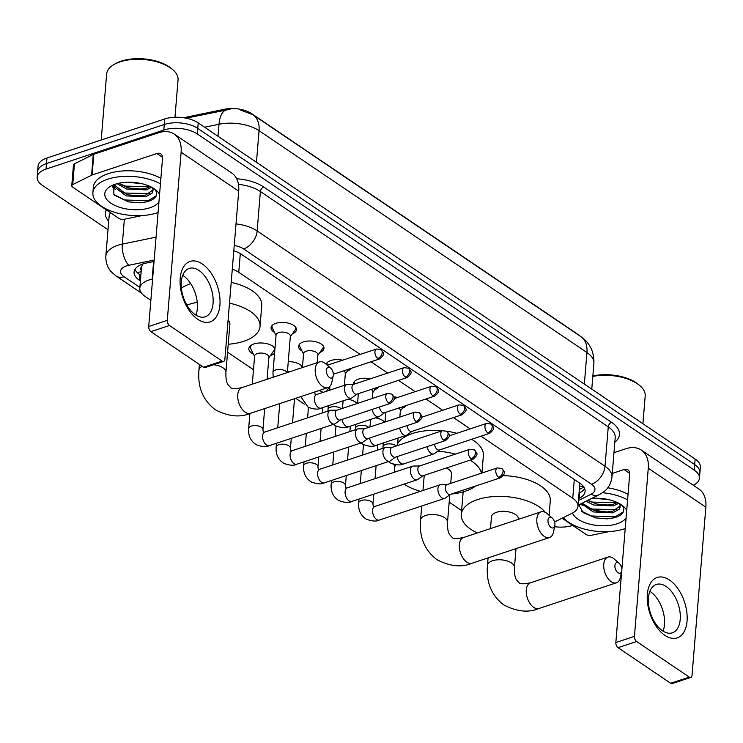 <?xml version="1.0" encoding="UTF-8"?>
<svg xmlns="http://www.w3.org/2000/svg" width="743" height="743" viewBox="0 0 743 743"><rect width="100%" height="100%" fill="white"/><g stroke="black" fill="none" stroke-linecap="round" stroke-linejoin="round"><path stroke-width="1.11" d="M393.976 396.883A12.733 6.232 4.7 0 1 397.774 397.431M406.003 405.604A12.733 6.232 4.7 0 1 402.362 408.269M353.631 384.28A12.733 6.232 4.7 0 1 353.594 383.472A12.733 6.232 4.7 0 1 358.349 379.144A12.733 6.232 4.7 0 1 370.274 378.828M378.503 387.001A12.733 6.232 4.7 0 1 374.862 389.657M326.205 364.265A12.733 6.232 4.7 0 1 330.839 360.531A12.733 6.232 4.7 0 1 342.764 360.225M350.993 368.398A12.733 6.232 4.7 0 1 347.362 371.054M301.983 350.984A12.733 6.232 4.7 0 1 298.593 346.257A12.733 6.232 4.7 0 1 303.339 341.929A12.733 6.232 4.7 0 1 317.01 342.086A12.733 6.232 4.7 0 1 323.976 348.346A12.733 6.232 4.7 0 1 319.861 352.451M274.483 332.372A12.733 6.232 4.7 0 1 271.084 327.654A12.733 6.232 4.7 0 1 275.839 323.326A12.733 6.232 4.7 0 1 289.51 323.474A12.733 6.232 4.7 0 1 296.476 329.743A12.733 6.232 4.7 0 1 292.352 333.848M375.484 417.826A13.55 6.631 4.7 0 1 384.642 422.117M347.975 399.223A13.55 6.631 4.7 0 1 357.142 403.505M288.265 361.581A13.55 6.631 4.7 0 1 302.494 366.745M253.4 354.105A13.55 6.631 4.7 0 1 248.831 348.56A13.55 6.631 4.7 0 1 253.883 343.953A13.55 6.631 4.7 0 1 274.994 348.142M274.576 353.25A13.55 6.631 4.7 0 1 270.777 355.386A13.55 6.631 4.7 0 1 270.415 355.507M152.603 279.108L152.157 279.192A23.878 11.684 -175.3 0 0 148.702 280.111A23.878 11.684 -175.3 0 0 139.795 288.228A23.878 11.684 -175.3 0 0 145.006 296.355L150.857 300.311M142.981 263.728L141.551 267.043A7.959 3.891 -175.3 0 0 141.254 270.443M139.795 288.228L141.495 267.471A23.878 11.684 4.7 0 1 141.551 267.043M578.927 335.307A21.491 10.523 -175.3 0 0 576.884 333.681L251.561 113.605A21.491 10.523 -175.3 0 0 224.535 109.258L183.577 117.728M554.594 521.948L572.054 513.274A23.878 11.684 -175.3 0 0 577.961 506.373L579.689 485.272L579.261 482.848M360.179 354.448L238.772 272.319A23.878 11.684 -175.3 0 0 232.299 269.152M577.961 506.373A23.878 11.684 -175.3 0 0 572.751 498.256L481 436.187M470.18 428.869L453.499 417.585M442.679 410.266L425.999 398.972M415.179 391.663L398.489 380.37M387.679 373.051L370.989 361.767M227.572 352.21L253.493 369.745M295.695 398.294L304.333 404.136M392.917 464.069L394.7 465.267M449.181 502.129L461.617 510.543M108.014 229.736L42.36 185.313A23.878 11.684 4.7 0 1 37.15 177.196A23.878 11.684 4.7 0 1 46.057 169.079L163.813 130.034A23.878 11.684 4.7 0 1 197.294 133.944L694.222 470.115L694.677 464.579A23.878 11.684 4.7 0 1 699.887 472.697A23.878 11.684 4.7 0 0 694.677 464.579L197.749 128.409L694.677 464.579L695.132 459.044A23.878 11.684 4.7 0 1 700.343 467.161L699.432 478.232A23.878 11.684 4.7 0 1 693.293 485.244M163.813 130.034L164.268 124.499A23.878 11.684 4.7 0 1 197.749 128.409A23.878 11.684 4.7 0 0 164.268 124.499L46.512 163.544L164.268 124.499L164.723 118.964A23.878 11.684 4.7 0 1 198.205 122.874L695.132 459.044M37.15 177.196L37.605 171.661A23.878 11.684 4.7 0 1 46.512 163.544A23.878 11.684 4.7 0 0 37.605 171.661L38.06 166.126A23.878 11.684 4.7 0 1 46.967 158.008L164.723 118.964M154.052 261.452L146.455 263.022A23.878 11.684 -175.3 0 0 143 263.941A23.878 11.684 -175.3 0 0 134.093 272.059A23.878 11.684 -175.3 0 0 139.303 280.176L140.39 280.919M140.845 275.384L139.758 274.641A23.878 11.684 4.7 0 1 135.003 269.347M572.732 525.412A23.878 11.684 4.7 0 1 554.622 526.722M694.222 470.115A23.878 11.684 4.7 0 1 699.432 478.232M578.602 498.59L579.206 498.293A23.878 11.684 -175.3 0 0 585.112 491.402A23.878 11.684 -175.3 0 0 579.902 483.275L241.559 254.385A23.878 11.684 -175.3 0 0 233.804 250.8M584.657 488.578A23.878 11.684 4.7 0 1 579.661 492.758L579.057 493.055M197.777 319.341A31.847 18.222 -108.3 0 1 180.196 278.235A31.847 18.222 -108.3 0 1 202.328 263.988A31.847 18.222 -108.3 0 1 219.909 305.104A31.847 18.222 -108.3 0 1 197.777 319.341M199.003 270.48A25.476 14.572 71.7 0 0 189.168 268.437A25.476 14.572 71.7 0 0 181.533 289.371A25.476 14.572 71.7 0 0 195.363 314.763A25.476 14.572 71.7 0 0 205.207 316.797A25.476 14.572 71.7 0 0 212.842 295.863A25.476 14.572 71.7 0 0 199.003 270.48M182.722 275.337A25.476 14.572 -108.3 0 1 183.28 275.69A25.476 14.572 -108.3 0 1 195.92 315.116M142.192 215.544L124.044 219.296A3.984 1.95 -175.3 0 1 119.038 218.488L72.619 187.087A3.984 1.95 -175.3 0 1 71.755 185.741L73.455 164.983A3.984 1.95 4.7 0 1 74.439 163.832L93.302 154.451A3.984 1.95 4.7 0 1 93.804 154.247L158.603 132.756A31.847 20.962 124.1 0 1 174.168 134.056A31.847 20.962 124.1 0 1 181.116 152.213L167.296 320.344A3.984 2.275 71.7 0 0 169.497 325.49L150.903 331.647A3.984 2.275 -108.3 0 1 148.702 326.511L162.531 158.38A7.959 5.238 -55.9 0 0 160.794 153.838A7.959 5.238 -55.9 0 0 156.903 153.513L92.095 175.004A3.984 1.95 -175.3 0 0 91.593 175.209L72.74 184.589A3.984 1.95 -175.3 0 0 71.755 185.741M174.168 134.056L231.76 173.017A31.847 20.962 124.1 0 1 238.707 191.174L224.878 359.306A3.984 2.275 71.7 0 1 223.652 361.404A3.984 2.275 71.7 0 1 222.12 361.089L169.497 325.49M223.652 361.404L205.059 367.571A3.984 2.275 -108.3 0 1 203.526 367.246L150.903 331.647M101.215 140.018L106.639 74.049A35.822 17.535 4.7 0 1 113.595 64.752L114.989 63.917A34.234 16.755 4.7 0 1 121.109 61.158A34.234 16.755 4.7 0 1 171.466 68.551L172.701 69.61A35.822 17.535 4.7 0 1 178.051 79.919L174.976 117.255M113.595 64.752A35.822 17.535 4.7 0 1 120.004 61.873A35.822 17.535 4.7 0 1 172.701 69.61M158.073 212.554A39.806 19.476 4.7 0 1 157.377 212.786A39.806 19.476 4.7 0 1 114.654 212.312A39.806 19.476 4.7 0 1 92.884 192.734A39.806 19.476 4.7 0 1 107.735 179.202A39.806 19.476 4.7 0 1 160.432 183.827M92.884 192.734L93.339 187.199A39.806 19.476 4.7 0 1 108.19 173.667A39.806 19.476 4.7 0 1 160.887 178.292M113.8 184.738L113.855 194.592L128.483 201.873L140 202.839L147.365 201.743C155.807 199.068 158.482 195.158 155.398 190.013L154.59 189.038M153.364 188.23L152.083 193.161A19.903 9.743 4.7 0 0 152.965 190.71A19.903 9.743 4.7 0 0 152.194 187.542M158.946 201.938A27.862 13.634 4.7 0 1 149.937 207.752A27.862 13.634 4.7 0 1 113.298 204.65A27.862 13.634 4.7 0 1 110.205 186.484A27.862 13.634 4.7 0 1 115.184 184.245A27.862 13.634 4.7 0 1 156.169 190.264A27.862 13.634 4.7 0 1 159.559 194.443M118.685 183.289L126.774 187.264L130.174 188.155L140.455 189.028L146.306 188.165L150.318 186.586M117.004 183.697L126.635 188.991L146.157 189.892L151.683 187.273M113.911 184.701L126.208 194.183L129.607 195.075L139.888 195.948L145.739 195.084L152.965 189.939M113.54 185.016L113.744 186.363L126.069 195.911L145.591 196.811L152.083 193.161M127.722 182.23L142.136 183.762M129.737 188.053L140.91 189.01M112.304 186.79L115.425 189.502M129.171 194.972L140.343 195.929M128.325 201.836L140.13 202.83M118.926 183.465L125.465 186.112L150.123 186.697M112.639 186.205L114.255 187.7M118.36 190.384L124.898 193.031L149.557 193.617M114.366 195.158L124.322 199.951L148.098 200.796L156.29 195.78M329.465 377.555A5.572 3.186 71.7 0 0 333.226 375.8A5.572 3.186 71.7 0 0 330.719 368.222A5.572 3.186 71.7 0 0 330.254 367.869A5.572 3.186 71.7 0 0 326.381 370.358A5.572 3.186 71.7 0 0 329.465 377.555M333.226 375.8L331.842 382.274A13.532 7.746 -108.3 0 1 327.923 387.614A13.532 7.746 -108.3 0 1 322.694 386.527A13.532 7.746 -108.3 0 1 315.348 373.042A13.532 7.746 -108.3 0 1 319.406 361.925A13.532 7.746 -108.3 0 1 324.626 363.002A13.532 7.746 -108.3 0 1 325.74 363.866L330.719 368.222M229.494 303.163A43.781 21.426 4.7 0 1 260.041 326.428A43.781 21.426 4.7 0 1 243.713 341.306A43.781 21.426 4.7 0 1 228.222 344.25M186.902 305.159A43.781 21.426 4.7 0 1 189.103 304.361A43.781 21.426 4.7 0 1 197.257 302.336M181.394 288.163A43.781 21.426 4.7 0 1 190.719 283.64M213.622 364.729A13.532 6.622 -175.3 0 1 222.956 367.776A13.532 6.622 -175.3 0 1 225.909 372.382L229.893 323.948A13.532 6.622 -175.3 0 0 228.092 320.242M231.203 282.405A43.781 21.426 4.7 0 1 261.75 305.67L260.041 326.428M551.074 527.474A5.572 3.186 71.7 0 0 554.835 525.719A5.572 3.186 71.7 0 0 552.318 518.14A5.572 3.186 71.7 0 0 551.863 517.787A5.572 3.186 71.7 0 0 547.99 520.276A5.572 3.186 71.7 0 0 551.074 527.474M554.835 525.719L553.451 532.183A13.532 7.746 -108.3 0 1 549.532 537.533A13.532 7.746 -108.3 0 1 544.303 536.446A13.532 7.746 -108.3 0 1 536.957 522.961A13.532 7.746 -108.3 0 1 541.015 511.834A13.532 7.746 -108.3 0 1 546.235 512.921A13.532 7.746 -108.3 0 1 547.35 513.775L552.318 518.14M475.622 486.024A43.781 21.426 4.7 0 1 465.322 491.225A43.781 21.426 4.7 0 1 451.484 494.03M420.436 491.318A43.781 21.426 4.7 0 1 404.043 484.13M394.561 472.176A43.781 21.426 4.7 0 1 394.375 469.167A43.781 21.426 4.7 0 1 395.731 464.737M397.654 443.599A43.781 21.426 4.7 0 1 412.421 433.522A43.781 21.426 4.7 0 1 442.317 430.717M450.722 483.377L451.503 473.858A13.532 6.622 -175.3 0 0 446.292 468.025M437.729 451.252A43.781 21.426 4.7 0 1 455.348 454.122M470.04 460.149A43.781 21.426 4.7 0 1 481.445 473.189M446.822 431.246A43.781 21.426 4.7 0 1 456.834 433.299M471.601 439.308A43.781 21.426 4.7 0 1 483.359 455.58L481.928 473.031M617.99 572.742A5.572 3.186 71.7 0 0 621.752 570.986A5.572 3.186 71.7 0 0 619.244 563.408A5.572 3.186 71.7 0 0 618.789 563.055A5.572 3.186 71.7 0 0 614.916 565.544A5.572 3.186 71.7 0 0 617.99 572.742M621.752 570.986L620.368 577.46A13.532 7.746 -108.3 0 1 616.449 582.8A13.532 7.746 -108.3 0 1 611.22 581.713A13.532 7.746 -108.3 0 1 603.873 568.228A13.532 7.746 -108.3 0 1 607.932 557.111A13.532 7.746 -108.3 0 1 613.161 558.188A13.532 7.746 -108.3 0 1 614.266 559.052L619.244 563.408M518.41 519.329L518.419 519.134A13.532 6.622 -175.3 0 0 511.017 512.475A13.532 6.622 -175.3 0 0 496.491 512.317A13.532 6.622 -175.3 0 0 491.448 516.914L490.482 528.589M477.34 532.954A43.781 21.426 4.7 0 1 461.292 514.435A43.781 21.426 4.7 0 1 477.628 499.556A43.781 21.426 4.7 0 1 545.325 512.373M461.292 514.435L463 493.677A43.781 21.426 4.7 0 1 463.316 491.838M503.364 475.641A43.781 21.426 4.7 0 1 550.275 500.856L549.086 515.308M252.276 344.603A11.944 5.842 -175.3 0 0 250.54 347.306A11.944 5.842 -175.3 0 0 250.883 348.987L254.58 356.501M267.09 379.264L268.901 357.179A7.161 3.511 -175.3 0 0 264.982 353.659A7.161 3.511 -175.3 0 0 257.292 353.566A7.161 3.511 -175.3 0 0 254.617 356.008L252.304 384.168M337.192 410.127L330.839 410.247A7.161 4.096 71.7 0 0 330.124 410.368A7.161 4.096 71.7 0 0 327.914 414.148A7.161 4.096 71.7 0 0 331.87 423.399A7.161 4.096 71.7 0 0 334.629 423.974A7.161 4.096 71.7 0 0 335.279 423.64L340.452 419.944M388.654 402.882A5.173 2.963 71.7 0 1 385.84 397.728A5.173 2.963 71.7 0 1 387.391 393.474L336.95 410.201A5.173 2.963 71.7 0 0 335.353 412.932A5.173 2.963 71.7 0 0 338.204 419.619A5.173 2.963 71.7 0 0 340.201 420.027L390.651 403.3C396.418 398.007 394.709 398.109 391.923 394.106A5.173 3.409 -55.9 0 1 393.047 397.05A5.173 3.409 124.1 0 1 388.654 402.882A5.173 2.963 71.7 0 0 390.651 403.3M268.864 357.68L273.73 350.863A11.944 5.842 -175.3 0 0 274.343 349.266A11.944 5.842 -175.3 0 0 273.08 346.312M364.692 428.73L358.34 428.86A7.161 4.096 71.7 0 0 357.624 428.98A7.161 4.096 71.7 0 0 355.414 432.751A7.161 4.096 71.7 0 0 359.371 442.001A7.161 4.096 71.7 0 0 362.138 442.577A7.161 4.096 71.7 0 0 362.779 442.252L367.952 438.556M416.154 421.495A5.173 2.963 71.7 0 1 413.349 416.331A5.173 2.963 71.7 0 1 414.9 412.086L364.451 428.813A5.173 2.963 71.7 0 0 362.853 431.544A5.173 2.963 71.7 0 0 365.705 438.221A5.173 2.963 71.7 0 0 367.711 438.63L418.151 421.903C423.919 416.609 422.21 416.712 419.423 412.709A5.173 3.409 -55.9 0 1 420.557 415.662A5.173 3.409 124.1 0 1 416.154 421.495A5.173 2.963 71.7 0 0 418.151 421.903M301.992 366.132L301.862 367.739A11.944 5.842 -175.3 0 0 300.581 364.915M289.826 371.732A7.161 3.511 -175.3 0 0 287.439 371.686M392.202 447.332L385.84 447.462A7.161 4.096 71.7 0 0 385.125 447.583A7.161 4.096 71.7 0 0 382.914 451.363A7.161 4.096 71.7 0 0 386.871 460.614A7.161 4.096 71.7 0 0 389.638 461.18A7.161 4.096 71.7 0 0 390.279 460.855L395.452 457.159M443.655 440.097A5.173 2.963 71.7 0 1 440.85 434.943A5.173 2.963 71.7 0 1 442.401 430.689L391.951 447.416A5.173 2.963 71.7 0 0 390.354 450.147A5.173 2.963 71.7 0 0 393.214 456.824A5.173 2.963 71.7 0 0 395.211 457.242L445.651 440.506C451.419 435.222 449.71 435.314 446.924 431.311A5.173 3.409 -55.9 0 1 448.057 434.265A5.173 3.409 124.1 0 1 443.655 440.097A5.173 2.963 71.7 0 0 445.651 440.506M326.465 391.255L328.74 388.069A11.944 5.842 -175.3 0 0 329.288 386.88M322.945 392.425A7.161 3.511 -175.3 0 0 318.942 390.586M419.702 465.935L413.34 466.065A7.161 4.096 71.7 0 0 412.634 466.186A7.161 4.096 71.7 0 0 410.415 469.966A7.161 4.096 71.7 0 0 414.371 479.216A7.161 4.096 71.7 0 0 417.139 479.792A7.161 4.096 71.7 0 0 417.789 479.458L422.962 475.761M471.164 458.7A5.173 2.963 71.7 0 1 468.35 453.546A5.173 2.963 71.7 0 1 469.901 449.292L419.451 466.019A5.173 2.963 71.7 0 0 417.854 468.749A5.173 2.963 71.7 0 0 420.714 475.427A5.173 2.963 71.7 0 0 422.711 475.845L473.161 459.118C478.929 453.824 477.21 453.927 474.433 449.914A5.173 3.409 -55.9 0 1 475.557 452.868A5.173 3.409 124.1 0 1 471.164 458.7A5.173 2.963 71.7 0 0 473.161 459.118M356.631 403.681A11.944 5.842 -175.3 0 0 355.581 402.13M447.202 484.547L440.85 484.668A7.161 4.096 71.7 0 0 440.135 484.789A7.161 4.096 71.7 0 0 437.924 488.569A7.161 4.096 71.7 0 0 441.871 497.819A7.161 4.096 71.7 0 0 444.639 498.395A7.161 4.096 71.7 0 0 445.289 498.061L450.462 494.364M498.664 477.303A5.173 2.963 71.7 0 1 495.85 472.149A5.173 2.963 71.7 0 1 497.401 467.895L446.961 484.622A5.173 2.963 71.7 0 0 445.354 487.352A5.173 2.963 71.7 0 0 448.215 494.039A5.173 2.963 71.7 0 0 450.212 494.448L500.661 477.721C506.429 472.427 504.72 472.529 501.934 468.527A5.173 3.409 -55.9 0 1 503.057 471.471A5.173 3.409 124.1 0 1 498.664 477.303A5.173 2.963 71.7 0 0 500.661 477.721M384.131 422.284A11.944 5.842 -175.3 0 0 383.082 420.733M272.254 325.35A11.944 5.842 -175.3 0 0 271.994 326.335A11.944 5.842 -175.3 0 0 272.337 328.007L276.034 335.53M287.365 372.54L290.355 336.207A7.161 3.511 -175.3 0 0 286.436 332.678A7.161 3.511 -175.3 0 0 278.746 332.595A7.161 3.511 -175.3 0 0 276.071 335.028L272.997 372.392A7.161 3.511 -175.3 0 1 275.672 369.958A7.161 3.511 -175.3 0 1 285.423 370.943A7.161 3.511 -175.3 0 1 287.104 372.633M290.309 336.7L295.185 329.883A11.944 5.842 -175.3 0 0 295.798 328.295A11.944 5.842 -175.3 0 0 295.705 327.282M299.754 343.953A11.944 5.842 -175.3 0 0 299.494 344.938A11.944 5.842 -175.3 0 0 299.838 346.609L303.534 354.132M317.215 362.649L317.855 354.81A7.161 3.511 -175.3 0 0 313.936 351.281A7.161 3.511 -175.3 0 0 306.246 351.198A7.161 3.511 -175.3 0 0 303.571 353.631L302.429 367.553M353.835 384.28L347.473 384.4A7.161 4.096 71.7 0 0 346.767 384.521A7.161 4.096 71.7 0 0 344.548 388.301A7.161 4.096 71.7 0 0 348.504 397.551A7.161 4.096 71.7 0 0 351.272 398.127A7.161 4.096 71.7 0 0 351.922 397.793L357.095 394.096M405.297 377.035A5.173 2.963 71.7 0 1 402.483 371.881A5.173 2.963 71.7 0 1 404.034 367.627L353.584 384.363A5.173 2.963 71.7 0 0 351.987 387.084A5.173 2.963 71.7 0 0 354.848 393.771A5.173 2.963 71.7 0 0 356.844 394.18L407.294 377.453C413.062 372.159 411.353 372.262 408.566 368.259A5.173 3.409 -55.9 0 1 409.69 371.203A5.173 3.409 124.1 0 1 405.297 377.035A5.173 2.963 71.7 0 0 407.294 377.453M317.818 355.312L322.685 348.495A11.944 5.842 -175.3 0 0 323.298 346.897A11.944 5.842 -175.3 0 0 323.205 345.885M327.254 362.565A11.944 5.842 -175.3 0 0 326.994 363.55A11.944 5.842 -175.3 0 0 327.338 365.222L376.534 349.024A5.173 2.963 71.7 0 0 374.983 353.278A5.173 2.963 71.7 0 0 377.788 358.432A5.173 2.963 71.7 0 0 379.794 358.85L333.356 374.249M372.178 409.421A7.161 4.096 71.7 0 0 376.014 416.154A7.161 4.096 71.7 0 0 378.772 416.73A7.161 4.096 71.7 0 0 379.422 416.405L384.595 412.709M379.515 406.997A5.173 2.963 71.7 0 0 382.348 412.374A5.173 2.963 71.7 0 0 384.345 412.783L434.794 396.056C440.562 390.762 438.853 390.864 436.067 386.862A5.173 3.409 -55.9 0 1 437.19 389.815A5.173 3.409 124.1 0 1 432.797 395.647A5.173 2.963 71.7 0 0 434.794 396.056M344.38 385.32L345.356 373.413A7.161 3.511 -175.3 0 0 343.6 370.85M354.755 381.168A11.944 5.842 -175.3 0 0 354.504 382.153A11.944 5.842 -175.3 0 0 354.848 383.825L354.894 383.927M399.688 428.033A7.161 4.096 71.7 0 0 403.514 434.766A7.161 4.096 71.7 0 0 406.282 435.333A7.161 4.096 71.7 0 0 406.923 435.008L412.096 431.311M407.015 425.6A5.173 2.963 71.7 0 0 409.848 430.977A5.173 2.963 71.7 0 0 411.854 431.395L462.295 414.668C468.062 409.374 466.353 409.467 463.567 405.464A5.173 3.409 -55.9 0 1 464.7 408.418A5.173 3.409 124.1 0 1 460.298 414.25A5.173 2.963 71.7 0 0 462.295 414.668M372.327 398.471L372.856 392.016A7.161 3.511 -175.3 0 0 371.101 389.453M427.188 446.636A7.161 4.096 71.7 0 0 431.014 453.369A7.161 4.096 71.7 0 0 433.782 453.945A7.161 4.096 71.7 0 0 434.423 453.611L439.596 449.914M434.516 444.203A5.173 2.963 71.7 0 0 437.358 449.58A5.173 2.963 71.7 0 0 439.354 449.998L489.795 433.271C495.562 427.977 493.854 428.079 491.067 424.077A5.173 3.409 -55.9 0 1 492.2 427.021A5.173 3.409 124.1 0 1 487.798 432.853A5.173 2.963 71.7 0 0 489.795 433.271M399.836 417.074L400.366 410.628A7.161 3.511 -175.3 0 0 398.601 408.056M664.92 635.367A31.847 18.222 -108.3 0 1 647.339 594.261A31.847 18.222 -108.3 0 1 669.471 580.014A31.847 18.222 -108.3 0 1 687.052 621.12A31.847 18.222 -108.3 0 1 664.92 635.367M666.155 586.496A25.476 14.572 71.7 0 0 656.31 584.462A25.476 14.572 71.7 0 0 648.676 605.396A25.476 14.572 71.7 0 0 662.515 630.779A25.476 14.572 71.7 0 0 672.35 632.822A25.476 14.572 71.7 0 0 679.984 611.879A25.476 14.572 71.7 0 0 666.155 586.496M649.865 591.354A25.476 14.572 -108.3 0 1 650.422 591.716A25.476 14.572 -108.3 0 1 663.062 631.141M609.334 531.561L591.187 535.322A3.984 1.95 -175.3 0 1 586.181 534.514L562.098 518.224M613.969 452.682L625.745 448.781A31.847 20.962 124.1 0 1 641.32 450.082A31.847 20.962 124.1 0 1 648.267 468.239L634.438 636.37A3.984 2.275 71.7 0 0 636.64 641.506L618.046 647.673A3.984 2.275 -108.3 0 1 615.845 642.537L621.715 571.181M641.32 450.082L698.903 489.033A31.847 20.962 124.1 0 1 705.85 507.19L692.03 675.322A3.984 2.275 71.7 0 1 690.795 677.421A3.984 2.275 71.7 0 1 689.263 677.105L636.64 641.506M690.795 677.421L672.201 683.588A3.984 2.275 -108.3 0 1 670.669 683.272L618.046 647.673M621.872 569.249L629.674 474.396A7.959 5.238 -55.9 0 0 627.937 469.864A7.959 5.238 -55.9 0 0 624.046 469.539L612.26 473.44M625.216 528.57A39.806 19.476 4.7 0 1 624.529 528.812A39.806 19.476 4.7 0 1 563.352 517.602M578.834 504.822L583.134 512.614L595.626 517.89L607.142 518.865L614.507 517.76C622.95 515.094 625.625 511.184 622.541 506.029L621.733 505.054M620.507 504.246L619.225 509.178A19.903 9.743 4.7 0 0 620.108 506.726A19.903 9.743 4.7 0 0 619.337 503.568M591.688 498.423A27.862 13.634 4.7 0 1 623.312 506.28A27.862 13.634 4.7 0 1 626.702 510.469M626.089 517.955A27.862 13.634 4.7 0 1 617.08 523.769A27.862 13.634 4.7 0 1 572.472 513.051M587.555 500.485L597.326 504.172L607.598 505.054L613.449 504.191L617.461 502.612M585.986 501.265L593.778 505.017L613.309 505.918L618.826 503.29M582.215 503.141L593.351 510.209L607.031 511.973L612.882 511.11L620.108 505.964M581.332 503.578L593.211 511.936L612.734 512.837L619.225 509.178M594.864 498.256L609.279 499.779M602.564 492.72A39.806 19.476 4.7 0 1 627.575 499.853M607.793 487.789A39.806 19.476 4.7 0 1 628.03 494.318M592.812 376.422A35.822 17.535 4.7 0 1 639.844 385.636A35.822 17.535 4.7 0 1 645.193 395.945L642.909 423.705M592.849 375.939A34.234 16.755 4.7 0 1 638.609 384.577L639.844 385.636M596.88 504.079L608.053 505.026M580.589 503.949L582.568 505.528M596.313 510.998L607.486 511.946M595.468 517.862L607.272 518.855M587.824 500.345L592.608 502.129L617.266 502.714M585.503 506.41L592.041 509.048L616.699 509.633M581.518 511.175L591.465 515.967L615.25 516.812L623.442 511.797M153.606 261.536L152.157 279.192M141.151 271.743A23.878 15.714 124.1 0 1 136.944 272.282M224.535 109.258L224.46 110.261M583.339 486.359A23.878 16.188 -116.4 0 1 579.624 486.061M240.305 253.604L238.772 272.319M574.293 479.486L572.751 498.256M580.868 336.616A27.862 18.343 124.1 0 1 586.942 352.507L259.056 130.684A27.862 18.343 -55.9 0 0 252.973 114.803L580.868 336.616C589.923 342.969 594.261 351.876 593.889 363.336A31.847 15.584 -175.3 0 0 586.942 352.507L584.342 384.094M256.456 162.271L259.056 130.684A31.847 15.584 -175.3 0 0 219.009 124.248A27.862 12.51 -101.7 0 1 226.717 109.788A27.862 12.51 -101.7 0 1 226.977 109.741M218.024 136.275L219.009 124.248L204.641 127.22M46.967 158.008L46.057 169.079M198.205 122.874L197.294 133.944M139.758 274.641L139.303 280.176M154.172 260.041L128.818 265.288A15.919 7.792 -175.3 0 0 126.514 265.901A15.919 7.792 -175.3 0 0 124.044 276.73L139.86 287.43M124.044 276.73A15.919 10.476 -55.9 0 1 116.261 276.08L111.877 272.402C110.261 270.833 105.571 265.743 105.84 256.168A31.847 15.584 4.7 0 1 117.719 245.348A31.847 15.584 4.7 0 1 122.326 244.122L124.369 219.231M108.71 221.275A35.822 17.535 4.7 0 1 106.249 209.842M110.531 212.739A31.847 15.584 -175.3 0 0 109.082 216.733L105.84 256.168M236.692 178.757A35.822 17.535 4.7 0 1 263.765 187.032L611.638 422.368A35.822 17.535 4.7 0 1 614.832 442.224M236.014 223.884A31.847 15.584 4.7 0 1 257.143 230.952L260.384 191.518A31.847 15.584 -175.3 0 0 238.466 184.357M128.818 265.288A15.919 7.151 -101.7 0 1 122.326 244.122L156.049 237.147M578.444 500.503L591.019 494.253A15.919 7.792 -175.3 0 0 591.484 484.241L243.611 248.905A15.919 10.476 -55.9 0 0 257.143 230.952L605.016 466.288L608.257 426.853L260.384 191.518A3.984 2.619 124.1 0 1 263.765 187.032M591.484 484.241A15.919 10.476 -55.9 0 0 605.016 466.288A31.847 15.584 4.7 0 1 611.963 477.117L615.204 437.683A31.847 15.584 -175.3 0 0 608.257 426.853A3.984 2.619 124.1 0 1 611.638 422.368M243.611 248.905A15.919 7.792 -175.3 0 0 234.24 245.534M578.054 505.212L599.248 494.671A15.919 10.792 -116.4 0 1 591.019 494.253M579.661 492.758L579.206 498.293M238.707 191.174L181.116 152.213M203.526 367.246L222.12 361.089M162.541 157.33L156.903 153.513M93.804 154.247L92.095 175.004M148.702 326.511L167.296 320.344M91.593 175.209L93.302 154.451M74.439 163.832L72.74 184.589M202.152 366.318A13.532 6.622 -175.3 0 0 198.938 370.163C197.517 387.131 202.96 400.31 215.266 409.709C228.315 416.544 240.045 417.742 250.456 413.303L327.923 387.614M225.909 372.382C225.631 383.174 228.259 384.642 228.222 385.004L230.432 387.289C230.98 388.905 234.816 389.016 241.939 387.605A13.532 7.746 71.7 0 0 237.881 398.731A13.532 7.746 71.7 0 0 245.227 412.216A13.532 7.746 71.7 0 0 250.456 413.303M449.775 494.857L447.518 522.292A13.532 6.622 -175.3 0 0 444.565 517.695A13.532 6.622 -175.3 0 0 425.59 515.475A13.532 6.622 -175.3 0 0 420.547 520.081C419.126 537.05 424.569 550.229 436.865 559.628C449.924 566.463 461.654 567.661 472.065 563.213L549.532 537.533M447.518 522.292C447.24 533.093 449.868 534.561 449.831 534.923L452.032 537.208C452.589 538.824 456.425 538.935 463.548 537.523A13.532 7.746 71.7 0 0 459.49 548.65A13.532 7.746 71.7 0 0 466.836 562.135A13.532 7.746 71.7 0 0 472.065 563.213M515.995 548.65L514.444 567.568A13.532 6.622 -175.3 0 0 511.49 562.962A13.532 6.622 -175.3 0 0 492.516 560.751A13.532 6.622 -175.3 0 0 487.464 565.349C486.043 582.317 491.485 595.505 503.791 604.904C516.84 611.73 528.57 612.929 538.981 608.489L616.449 582.8M514.444 567.568C514.165 578.36 516.784 579.837 516.756 580.199L518.958 582.484C519.515 584.1 523.351 584.202 530.465 582.8A13.532 7.746 71.7 0 0 526.406 593.917A13.532 7.746 71.7 0 0 533.753 607.403A13.532 7.746 71.7 0 0 538.981 608.489M263.319 432.268L262.938 429.695A7.161 3.511 -175.3 0 0 261.09 427.067A7.161 3.511 -175.3 0 0 251.329 426.083A7.161 3.511 -175.3 0 0 248.664 428.516L249.899 413.479M263.254 432.231L264.805 432.036A7.161 4.096 71.7 0 0 262.651 437.924A7.161 4.096 71.7 0 0 266.542 445.057A7.161 4.096 71.7 0 0 266.83 445.233A7.161 4.096 71.7 0 0 269.31 445.633L334.629 423.974M290.819 450.88L290.448 448.298A7.161 3.511 -175.3 0 0 288.59 445.67A7.161 3.511 -175.3 0 0 278.839 444.685A7.161 3.511 -175.3 0 0 276.164 447.119L276.48 443.255M290.773 450.843L292.305 450.639A7.161 4.096 71.7 0 0 290.16 456.527A7.161 4.096 71.7 0 0 294.052 463.669A7.161 4.096 71.7 0 0 294.33 463.846A7.161 4.096 71.7 0 0 296.819 464.236L362.138 442.577M318.32 469.483L317.948 466.901A7.161 3.511 -175.3 0 0 316.091 464.282A7.161 3.511 -175.3 0 0 306.339 463.288A7.161 3.511 -175.3 0 0 303.664 465.731L303.98 461.858M318.264 469.437L319.806 469.242A7.161 4.096 71.7 0 0 317.66 475.13A7.161 4.096 71.7 0 0 321.552 482.272A7.161 4.096 71.7 0 0 321.83 482.448A7.161 4.096 71.7 0 0 324.32 482.848L389.638 461.18M345.829 488.086L345.449 485.504A7.161 3.511 -175.3 0 0 343.591 482.885A7.161 3.511 -175.3 0 0 333.839 481.901A7.161 3.511 -175.3 0 0 331.164 484.334L331.48 480.47M345.764 488.049L347.306 487.845A7.161 4.096 71.7 0 0 345.161 493.733A7.161 4.096 71.7 0 0 349.052 500.875A7.161 4.096 71.7 0 0 349.331 501.051A7.161 4.096 71.7 0 0 351.82 501.451L417.139 479.792M373.33 506.689L372.949 504.116A7.161 3.511 -175.3 0 0 371.101 501.488A7.161 3.511 -175.3 0 0 361.339 500.503A7.161 3.511 -175.3 0 0 358.665 502.937L358.99 499.073M373.283 506.661L374.816 506.457A7.161 4.096 71.7 0 0 372.661 512.345A7.161 4.096 71.7 0 0 376.552 519.478A7.161 4.096 71.7 0 0 376.84 519.654A7.161 4.096 71.7 0 0 379.32 520.054L444.639 498.395M377.788 358.432A5.173 3.409 124.1 0 0 382.19 352.6A5.173 3.409 -55.9 0 0 381.057 349.647L376.534 349.024M315.116 394.719L316.648 394.514A7.161 4.096 71.7 0 0 314.493 400.403A7.161 4.096 71.7 0 0 318.385 407.545A7.161 4.096 71.7 0 0 318.673 407.721A7.161 4.096 71.7 0 0 321.152 408.111L351.272 398.127M314.781 392.174A7.161 3.511 -175.3 0 0 314.791 391.97L315.162 394.756M436.067 386.862L431.534 386.239A5.173 2.963 71.7 0 0 429.983 390.493A5.173 2.963 71.7 0 0 432.797 395.647M341.278 408.771A7.161 3.511 -175.3 0 0 340.433 408.158A7.161 3.511 -175.3 0 0 330.681 407.164A7.161 3.511 -175.3 0 0 328.007 409.607L328.322 405.734M342.059 419.414A7.161 4.096 71.7 0 0 345.894 426.148A7.161 4.096 71.7 0 0 346.173 426.324A7.161 4.096 71.7 0 0 348.653 426.723L378.772 416.73M463.567 405.464L459.035 404.842A5.173 2.963 71.7 0 0 457.493 409.096A5.173 2.963 71.7 0 0 460.298 414.25M368.779 427.374A7.161 3.511 -175.3 0 0 367.934 426.761A7.161 3.511 -175.3 0 0 358.182 425.776A7.161 3.511 -175.3 0 0 355.507 428.209L355.823 424.346M369.568 438.017A7.161 4.096 71.7 0 0 373.395 444.751A7.161 4.096 71.7 0 0 373.673 444.927A7.161 4.096 71.7 0 0 376.162 445.326L406.282 435.333M491.067 424.077L486.544 423.445A5.173 2.963 71.7 0 0 484.993 427.699A5.173 2.963 71.7 0 0 487.798 432.853M396.279 445.976A7.161 3.511 -175.3 0 0 395.434 445.363A7.161 3.511 -175.3 0 0 385.682 444.379A7.161 3.511 -175.3 0 0 383.007 446.812L383.323 442.949M397.068 456.62A7.161 4.096 71.7 0 0 400.895 463.353A7.161 4.096 71.7 0 0 401.174 463.53A7.161 4.096 71.7 0 0 403.663 463.929L433.782 453.945M705.85 507.19L648.267 468.239M670.669 683.272L689.263 677.105M629.683 473.356L624.046 469.539M615.845 642.537L634.438 636.37M579.354 489.396L583.896 487.129M252.973 114.803L239.283 109.5M230.042 109.267L186.159 118.174M593.889 363.336L591.772 389.118M599.248 494.671L603.632 491.94C605.229 490.742 610.542 486.851 611.963 477.117M116.261 276.08L141.439 293.113M199.403 364.46L198.938 370.163M241.939 387.605L319.406 361.925M424.225 475.344L422.981 490.482M421.699 506.002L420.547 520.081M394.375 469.167L394.756 464.57M463.548 537.523L541.015 511.834M488.077 557.909L487.464 565.349M530.465 582.8L607.932 557.111M387.391 393.474L391.923 394.106M250.54 347.306L250.688 345.569M248.664 428.516C248.106 435.677 250.642 441.082 256.261 444.732C262.168 446.914 266.523 447.212 269.31 445.633M274.343 349.266L274.492 347.529M264.675 408.585L262.938 429.695M264.805 432.036L330.124 410.368M414.9 412.086L419.423 412.709M279.739 403.588L277.752 427.736M276.164 447.119C275.616 454.279 278.142 459.685 283.761 463.335C289.668 465.517 294.024 465.815 296.819 464.236M294.525 398.685L292.538 422.832M291.265 438.351L290.448 448.298M292.305 450.639L357.624 428.98M442.401 430.689L446.924 431.311M308.456 407.405L307.602 417.835M306.33 433.355L305.262 446.339M303.664 465.731C303.116 472.882 305.652 478.288 311.261 481.947C317.177 484.12 321.524 484.427 324.32 482.848M322.824 407.563L322.378 412.941M321.106 428.46L320.038 441.444M318.766 456.964L317.948 466.901M319.806 469.242L385.125 447.583M469.901 449.292L474.433 449.914M335.966 426.018L335.102 436.447M333.83 451.967L332.762 464.951M331.164 484.334C330.616 491.495 333.152 496.9 338.762 500.55C344.678 502.732 349.024 503.03 351.82 501.451M350.325 426.166L349.888 431.544M348.606 447.063L347.538 460.047M346.266 475.566L345.449 485.504M347.306 487.845L412.634 466.186M497.401 467.895L501.934 468.527M363.466 444.62L362.603 455.05M361.33 470.57L360.262 483.554M358.665 502.937C358.117 510.097 360.652 515.503 366.271 519.153C372.178 521.335 376.525 521.632 379.32 520.054M377.834 444.769L377.388 450.147M376.116 465.666L375.048 478.65M373.766 494.169L372.949 504.116M374.816 506.457L440.135 484.789M271.994 326.335L272.059 325.555M273.145 377.258L272.997 372.392M295.798 328.295L295.863 327.514M379.794 358.85C385.552 353.557 383.843 353.659 381.057 349.647M404.034 367.627L408.566 368.259M299.494 344.938L299.559 344.158M321.152 408.111C318.338 409.69 313.992 409.393 308.104 407.21L300.776 396.613M323.298 346.897L323.363 346.117M316.648 394.514L346.767 384.521M326.994 363.55L327.059 362.77M329.92 386.304L329.595 390.214M348.653 426.723C345.839 428.302 341.492 427.996 335.604 425.823L333.477 424.355M327.932 411.102L328.007 409.607M345.319 373.915L348.718 369.15M343.099 400.839L342.486 408.371M431.534 386.239L394.189 398.619M354.504 382.153L354.569 381.373M358.349 393.688L357.55 403.375M376.162 445.326C373.348 446.905 368.992 446.608 363.104 444.425L360.977 442.958M355.433 429.705L355.507 428.209M372.819 392.518L376.227 387.753M370.608 419.442L369.986 426.974M459.035 404.842L421.69 417.222M385.849 412.291L385.05 421.978M403.663 463.929C400.849 465.508 396.493 465.211 390.604 463.028L388.487 461.57M382.933 448.308L383.007 446.812M400.319 411.12L403.728 406.365M398.109 438.045L397.486 445.577M486.544 423.445L449.199 435.835"/></g></svg>
